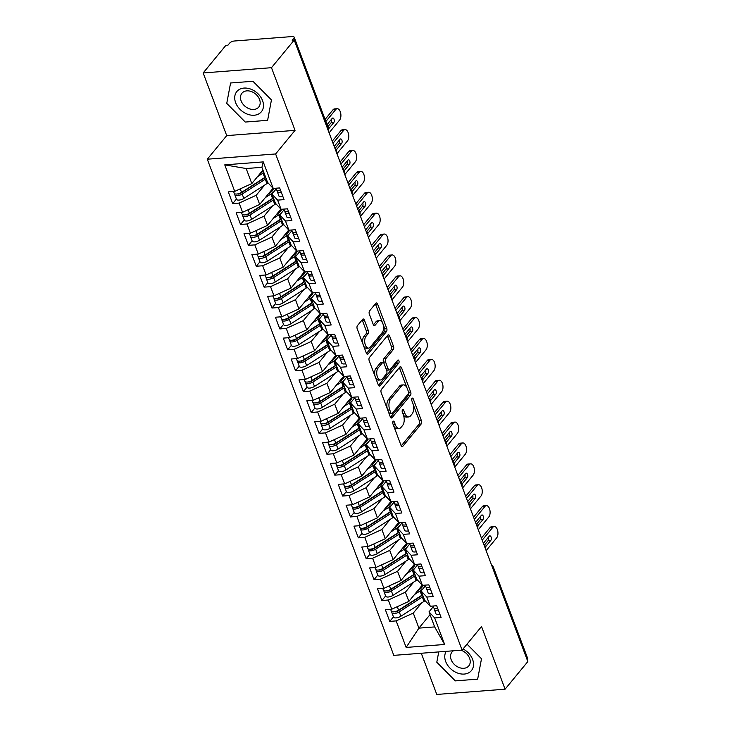 <?xml version="1.0" encoding="UTF-8"?>
<svg xmlns="http://www.w3.org/2000/svg" width="731" height="731" viewBox="0 0 731 731"><rect width="100%" height="100%" fill="white"/><g stroke="black" fill="none" stroke-linecap="round" stroke-linejoin="round"><path stroke-width="1.1" d="M393.022 421.367A1.681 0.886 85.6 0 0 392.849 423.669L401.045 445.453A2.403 1.27 85.6 0 0 402.242 446.614A2.403 1.27 85.6 0 0 402.836 446.266L421.184 423.98A2.403 1.27 85.6 0 0 421.431 420.69L413.243 398.898A1.681 0.886 85.6 0 0 412.403 398.093A1.681 0.886 85.6 0 0 411.992 398.331A1.681 0.886 85.6 0 0 411.818 400.634L412.878 403.457A7.685 4.057 85.6 0 1 412.083 413.974L410.548 415.838A7.685 4.057 85.6 0 1 408.675 416.935A7.685 4.057 85.6 0 1 404.819 413.234L403.759 410.42A1.681 0.886 85.6 0 0 402.918 409.607A1.681 0.886 85.6 0 0 402.507 409.844A1.681 0.886 85.6 0 0 402.333 412.147L403.393 414.97A7.685 4.057 85.6 0 1 402.598 425.497L401.072 427.352A7.685 4.057 85.6 0 1 399.19 428.448A7.685 4.057 85.6 0 1 395.343 424.757L394.283 421.933A1.681 0.886 85.6 0 0 393.433 421.129A1.681 0.886 85.6 0 0 393.022 421.367M364.413 320.151A2.403 1.27 85.6 0 0 363.206 318.99A2.403 1.27 85.6 0 0 362.622 319.337L357.468 325.587A2.403 1.27 85.6 0 0 357.221 328.877L366.322 353.073A2.403 1.27 85.6 0 0 367.519 354.233A2.403 1.27 85.6 0 0 368.113 353.886L386.461 331.6A2.403 1.27 85.6 0 0 386.708 328.31L377.616 304.114A2.403 1.27 85.6 0 0 376.41 302.954A2.403 1.27 85.6 0 0 375.825 303.301L369.603 310.858A2.403 1.27 85.6 0 0 369.356 314.147L373.249 324.5A2.403 1.27 85.6 0 0 374.455 325.651A2.403 1.27 85.6 0 0 375.04 325.313L378.128 321.567A6.424 3.39 85.6 0 1 379.691 320.644A6.424 3.39 85.6 0 1 383.336 325.204A6.424 3.39 85.6 0 1 382.249 332.532L370.169 347.207A6.424 3.39 85.6 0 1 368.598 348.13A6.424 3.39 85.6 0 1 364.952 343.57A6.424 3.39 85.6 0 1 366.039 336.242L368.058 333.793A2.403 1.27 85.6 0 0 368.305 330.503L364.413 320.151L362.338 320.306A2.403 1.27 85.6 0 0 362.156 319.904M421.284 653.258L436.772 694.45L505.084 689.196L527.837 661.564L294.227 40.059L292.162 40.223L293.825 38.204A3.664 1.499 -20.6 0 0 294.154 37.153A3.664 1.499 -20.6 0 0 292.272 36.55L234.313 41.009A3.664 1.499 -20.6 0 0 229.644 43.138L227.981 45.158L225.916 45.322L203.163 72.954L226.72 135.619L207.293 159.212L275.614 153.958L295.041 130.365L271.484 67.691L294.227 40.059M505.084 689.196L481.528 626.522L462.102 650.115L275.614 153.958M381.445 389.367A2.403 1.27 85.6 0 0 381.198 392.657L390.29 416.853A2.403 1.27 85.6 0 0 391.496 418.004A2.403 1.27 85.6 0 0 392.081 417.666L410.429 395.37A2.403 1.27 85.6 0 0 410.685 392.081L401.584 367.885A2.403 1.27 85.6 0 0 400.387 366.734A2.403 1.27 85.6 0 0 399.793 367.072L381.445 389.367M378.302 384.963L369.21 360.767A2.403 1.27 85.6 0 1 369.457 357.477L387.814 335.191A2.403 1.27 85.6 0 1 388.399 334.844A2.403 1.27 85.6 0 1 389.605 335.995L393.497 346.357A2.403 1.27 85.6 0 1 393.241 349.646L385.804 358.683A2.403 1.27 85.6 0 0 385.557 361.973L388.134 368.844A2.403 1.27 85.6 0 0 389.34 369.996A2.403 1.27 85.6 0 0 389.925 369.658L397.673 360.246A1.681 0.886 85.6 0 1 398.084 359.999A1.681 0.886 85.6 0 1 399.044 361.196A1.681 0.886 85.6 0 1 398.751 363.115L380.093 385.776A2.403 1.27 85.6 0 1 379.508 386.114A2.403 1.27 85.6 0 1 378.302 384.963M207.293 159.212L393.79 655.369L462.102 650.115M430.038 614.634L418.918 628.13L406.144 647.438L444.649 644.468L434.671 617.942L441.095 617.448L436.699 605.743L430.276 606.237L426.822 597.044L433.236 596.551L428.841 584.855L422.427 585.348L418.973 576.156L425.387 575.663L420.992 563.966L414.568 564.46L411.114 555.268L417.538 554.774L413.134 543.078L406.719 543.572L403.265 534.379L409.68 533.886L405.285 522.181L398.87 522.674L395.416 513.482L401.831 512.988L397.436 501.292L391.012 501.786L387.558 492.593L393.982 492.1L389.577 480.404L383.163 480.897L379.709 471.705L386.123 471.212L381.728 459.516L375.314 460.009L371.86 450.817L378.274 450.323L373.879 438.618L367.455 439.112L364.001 429.919L370.425 429.426L366.021 417.73L359.606 418.223L356.152 409.031L362.567 408.538L358.172 396.842L351.757 397.335L348.303 388.143L354.718 387.649L350.323 375.944L343.899 376.447L340.445 367.254L346.869 366.761L342.464 355.056L336.05 355.549L332.596 346.357L339.01 345.864L334.615 334.168L328.201 334.661L324.747 325.469L331.161 324.975L326.766 313.279L320.342 313.773L316.889 304.58L323.303 304.087L318.908 292.382L312.493 292.875L309.039 283.692L315.454 283.189L311.059 271.493L304.644 271.987L301.181 262.795L307.605 262.301L303.21 250.605L296.786 251.099L293.332 241.906L299.747 241.413L295.351 229.717L288.937 230.21L285.483 221.018L291.897 220.524L287.502 208.819L281.088 209.313L277.625 200.12L284.048 199.627L279.653 187.931L273.23 188.424L267.555 182.366L261.908 167.326L246.173 168.532L251.82 183.572L262.941 170.076M406.144 647.438L396.165 620.902L413.271 613.09L421.641 602.92M393.47 616.882L389.751 621.396L396.165 620.902M389.751 621.396L385.356 609.7L391.77 609.206L388.316 600.014L405.413 592.192L413.783 582.031M385.612 595.993L381.902 600.507L388.316 600.014M381.902 600.507L377.498 588.811L383.921 588.309L380.467 579.126L397.563 571.304L405.933 561.143M377.763 575.105L374.044 579.619L380.467 579.126M374.044 579.619L369.648 567.914L376.063 567.42L372.609 558.228L389.714 550.416L398.075 540.255M369.913 554.217L366.194 558.722L372.609 558.228M366.194 558.722L361.799 547.026L368.214 546.532L364.76 537.34L381.856 529.527L390.226 519.357M362.055 533.319L358.345 537.833L364.76 537.34M358.345 537.833L353.941 526.137L360.365 525.644L356.911 516.452L374.007 508.63L382.377 498.469M354.206 512.431L350.487 516.945L356.911 516.452M350.487 516.945L346.092 505.24L352.506 504.746L349.053 495.554L366.158 487.741L374.519 477.581M346.357 491.543L342.638 496.057L349.053 495.554M342.638 496.057L338.243 484.351L344.657 483.858L341.203 474.666L358.3 466.853L366.67 456.692M338.499 470.645L334.789 475.159L341.203 474.666M334.789 475.159L330.385 463.463L336.808 462.97L333.354 453.777L350.451 445.965L358.82 435.795M330.65 449.757L326.931 454.271L333.354 453.777M326.931 454.271L322.535 442.575L328.95 442.081L325.496 432.889L342.601 425.067L350.962 414.906M322.791 428.869L319.081 433.382L325.496 432.889M319.081 433.382L314.686 421.677L321.101 421.184L317.647 411.992L334.743 404.179L343.113 394.018M314.942 407.98L311.232 412.485L317.647 411.992M311.232 412.485L306.828 400.789L313.252 400.296L309.798 391.103L326.894 383.291L335.264 373.13M307.093 387.083L303.374 391.597L309.798 391.103M303.374 391.597L298.979 379.901L305.394 379.407L301.94 370.215L319.045 362.402L327.406 352.232M299.235 366.194L295.525 370.708L301.94 370.215M295.525 370.708L291.13 359.012L297.544 358.519L294.09 349.327L311.187 341.505L319.557 331.344M291.386 345.306L287.667 349.82L294.09 349.327M287.667 349.82L283.272 338.115L289.695 337.621L286.232 328.429L303.338 320.617L311.708 310.456M283.537 324.418L279.818 328.923L286.232 328.429M279.818 328.923L275.423 317.227L281.837 316.733L278.383 307.541L295.479 299.728L303.849 289.567M275.678 303.52L271.969 308.034L278.383 307.541M271.969 308.034L267.573 296.338L273.988 295.845L270.534 286.653L287.63 278.84L296 268.67M267.829 282.632L264.11 287.146L270.534 286.653M264.11 287.146L259.715 275.45L266.139 274.957L262.676 265.764L279.781 257.942L288.151 247.782M259.98 261.744L256.261 266.258L262.676 265.764M256.261 266.258L251.866 254.552L258.281 254.059L254.827 244.867L271.923 237.054L280.293 226.893M252.122 240.855L248.412 245.36L254.827 244.867M248.412 245.36L244.017 233.664L250.431 233.171L246.977 223.978L264.074 216.166L272.444 205.996M244.273 219.958L240.554 224.472L246.977 223.978M240.554 224.472L236.159 212.776L242.573 212.282L239.119 203.09L256.225 195.268L264.595 185.107M236.424 199.07L232.705 203.583L239.119 203.09M232.705 203.583L228.31 191.887L234.724 191.385L224.755 164.859L263.261 161.898L273.23 188.424M276.236 188.863L271.959 194.062L275.413 203.255L281.088 209.313M277.625 200.12L271.959 194.062M234.724 191.385L251.82 183.572M246.173 168.532L224.755 164.859M284.094 209.751L279.809 214.951L283.262 224.143L288.937 230.21M285.483 221.018L279.809 214.951M256.225 195.268L259.679 204.461L273.047 188.223M242.573 212.282L259.679 204.461M291.943 230.64L287.658 235.839L291.112 245.031L296.786 251.099M293.332 241.906L287.658 235.839M264.074 216.166L267.528 225.358L280.896 209.121M250.431 233.171L267.528 225.358M299.792 251.528L295.516 256.736L298.97 265.929L304.644 271.987M301.181 262.795L295.516 256.736M271.923 237.054L275.386 246.246L288.754 230.009M258.281 254.059L275.386 246.246M307.65 272.425L303.365 277.625L306.819 286.817L312.493 292.875M309.039 283.692L303.365 277.625M279.781 257.942L283.235 267.135L296.603 250.897M266.139 274.957L283.235 267.135M315.5 293.314L311.214 298.513L314.668 307.705L320.342 313.773M316.889 304.58L311.214 298.513M287.63 278.84L291.084 288.023L304.452 271.795M273.988 295.845L291.084 288.023M323.349 314.202L319.072 319.41L322.526 328.594L328.201 334.661M324.747 325.469L319.072 319.41M295.479 299.728L298.942 308.921L312.311 292.683M281.837 316.733L298.942 308.921M331.207 335.09L326.921 340.299L330.375 349.491L336.05 355.549M332.596 346.357L326.921 340.299M303.338 320.617L306.792 329.809L320.16 313.572M289.695 337.621L306.792 329.809M339.056 355.988L334.771 361.187L338.225 370.379L343.899 376.447M340.445 367.254L334.771 361.187M311.187 341.505L314.641 350.697L328.009 334.46M297.544 358.519L314.641 350.697M346.914 376.876L342.629 382.075L346.083 391.268L351.757 397.335M348.303 388.143L342.629 382.075M319.045 362.402L322.499 371.595L335.867 355.357M305.394 379.407L322.499 371.595M354.763 397.765L350.478 402.973L353.932 412.165L359.606 418.223M356.152 409.031L350.478 402.973M326.894 383.291L330.348 392.483L343.716 376.246M313.252 400.296L330.348 392.483M362.613 418.653L358.327 423.861L361.79 433.054L367.455 439.112M364.001 429.919L358.327 423.861M334.743 404.179L338.197 413.371L351.565 397.134M321.101 421.184L338.197 413.371M370.471 439.55L366.185 444.75L369.639 453.942L375.314 460.009M371.86 450.817L366.185 444.75M342.601 425.067L346.055 434.26L359.424 418.022M328.95 442.081L346.055 434.26M378.32 460.439L374.034 465.638L377.488 474.83L383.163 480.897M379.709 471.705L374.034 465.638M350.451 445.965L353.905 455.157L367.273 438.92M336.808 462.97L353.905 455.157M386.169 481.327L381.884 486.535L385.347 495.728L391.012 501.786M387.558 492.593L381.884 486.535M358.3 466.853L361.754 476.045L375.122 459.808M344.657 483.858L361.754 476.045M394.027 502.224L389.742 507.424L393.196 516.616L398.87 522.674M395.416 513.482L389.742 507.424M366.158 487.741L369.612 496.934L382.98 480.696M352.506 504.746L369.612 496.934M401.876 523.113L397.591 528.312L401.045 537.504L406.719 543.572M403.265 534.379L397.591 528.312M374.007 508.63L377.461 517.822L390.829 501.585M360.365 525.644L377.461 517.822M409.725 544.001L405.449 549.2L408.903 558.393L414.568 564.46M411.114 555.268L405.449 549.2M381.856 529.527L385.31 538.72L398.678 522.482M368.214 546.532L385.31 538.72M417.584 564.889L413.298 570.098L416.752 579.29L422.427 585.348M418.973 576.156L413.298 570.098M389.714 550.416L393.168 559.608L406.537 543.371M376.063 567.42L393.168 559.608M425.433 585.787L421.147 590.986L424.601 600.178L430.276 606.237M426.822 597.044L421.147 590.986M397.563 571.304L401.017 580.496L414.386 564.259M383.921 588.309L401.017 580.496M527.225 659.947L492.895 568.599M492.319 567.073A3.664 2.732 -140.5 0 1 493.096 568.362A3.664 1.499 159.4 0 0 493.425 567.311L527.755 658.649A3.664 1.499 159.4 0 1 527.426 659.7M433.282 606.675L429.006 611.874L434.653 626.915L444.649 644.468M434.671 617.942L429.006 611.874M405.413 592.192L408.867 601.385L422.244 585.147M391.77 609.206L408.867 601.385M271.484 67.691L203.163 72.954M438.737 651.915L436.8 662.204L455.312 680.881L477.663 679.154L481.501 658.768L467.008 644.157L481.501 658.768L477.663 679.154L455.312 680.881L436.8 662.204L438.737 651.915M226.72 135.619L295.041 130.365M245.269 122.05L267.619 120.332L271.448 99.937L252.935 81.269L230.585 82.987L226.747 103.382L245.269 122.05L226.747 103.382L230.585 82.987L252.935 81.269L271.448 99.937L267.619 120.332L245.269 122.05M413.271 613.09L418.918 628.13L434.653 626.915M263.261 161.898L261.908 167.326M485 547.601L485.201 547.364A3.664 1.499 -20.6 0 0 485.53 546.313A3.664 1.499 -20.6 0 0 485.521 546.295L483.812 544.44M477.151 526.713L477.352 526.475A3.664 1.499 -20.6 0 0 477.681 525.425A3.664 1.499 -20.6 0 0 477.672 525.397A3.664 3.664 0 0 1 477.654 528.056M469.302 505.825L469.494 505.578A3.664 1.499 -20.6 0 0 469.823 504.527A3.664 1.499 -20.6 0 0 469.814 504.509A3.664 3.664 0 0 1 469.805 507.168M461.444 484.936L461.645 484.69A3.664 1.499 -20.6 0 0 461.974 483.639A3.664 1.499 -20.6 0 0 461.965 483.62L460.256 481.766M453.595 464.039L453.796 463.801A3.664 1.499 -20.6 0 0 454.125 462.75A3.664 1.499 -20.6 0 0 454.115 462.723L452.407 460.877M445.736 443.15L445.937 442.913A3.664 1.499 -20.6 0 0 446.266 441.862A3.664 1.499 -20.6 0 0 446.257 441.835A3.664 3.664 0 0 1 446.248 444.494M437.887 422.262L438.088 422.015A3.664 1.499 -20.6 0 0 438.417 420.965A3.664 1.499 -20.6 0 0 438.408 420.946A3.664 3.664 0 0 1 438.39 423.605M430.038 401.374L430.239 401.127A3.664 1.499 -20.6 0 0 430.568 400.076A3.664 1.499 -20.6 0 0 430.559 400.058L428.85 398.203M422.18 380.476L422.381 380.239A3.664 1.499 -20.6 0 0 422.71 379.188A3.664 1.499 -20.6 0 0 422.701 379.161L420.992 377.315M414.331 359.588L414.532 359.35A3.664 1.499 -20.6 0 0 414.861 358.291A3.664 1.499 -20.6 0 0 414.852 358.272A3.664 3.664 0 0 1 414.833 360.931M406.482 338.7L406.683 338.453A3.664 1.499 -20.6 0 0 407.012 337.402A3.664 1.499 -20.6 0 0 407.003 337.384L405.294 335.538M398.623 317.811L398.824 317.565A3.664 1.499 -20.6 0 0 399.153 316.514A3.664 1.499 -20.6 0 0 399.144 316.496L397.436 314.641M390.774 296.914L390.975 296.676A3.664 1.499 -20.6 0 0 391.304 295.626A3.664 1.499 -20.6 0 0 391.295 295.598L389.586 293.752M382.925 276.026L383.126 275.779A3.664 1.499 -20.6 0 0 383.455 274.728A3.664 1.499 -20.6 0 0 383.446 274.71A3.664 3.664 0 0 1 383.428 277.369M375.067 255.137L375.268 254.891A3.664 1.499 -20.6 0 0 375.597 253.84A3.664 1.499 -20.6 0 0 375.588 253.821A3.664 3.664 0 0 1 375.579 256.48M367.218 234.24L367.419 234.002A3.664 1.499 -20.6 0 0 367.748 232.951A3.664 1.499 -20.6 0 0 367.739 232.933L366.03 231.078M359.369 213.351L359.561 213.114A3.664 1.499 -20.6 0 0 359.89 212.063A3.664 1.499 -20.6 0 0 359.89 212.036L358.181 210.19M351.51 192.463L351.712 192.216A3.664 1.499 -20.6 0 0 352.04 191.166A3.664 1.499 -20.6 0 0 352.031 191.147A3.664 3.664 0 0 1 352.022 193.806M343.661 171.575L343.862 171.328A3.664 1.499 -20.6 0 0 344.191 170.277A3.664 1.499 -20.6 0 0 344.182 170.259L342.474 168.413M335.812 150.677L336.004 150.44A3.664 1.499 -20.6 0 0 336.333 149.389A3.664 1.499 -20.6 0 0 336.333 149.371L334.615 147.516M393.662 425.826A7.685 4.057 85.6 0 0 397.125 428.613L399.19 428.448M403.146 414.313A7.685 4.057 85.6 0 0 406.6 417.09L408.675 416.935M401.228 445.864L419.119 424.135A2.403 1.27 85.6 0 0 419.366 420.846L413.198 404.453M406.893 387.668L399.519 368.04A2.403 1.27 85.6 0 0 399.327 367.638M390.473 417.255L408.364 395.526A2.403 1.27 85.6 0 0 408.611 392.236L408.538 392.044M390.866 412.86A1.681 0.886 85.6 0 0 391.715 413.673A1.681 0.886 85.6 0 0 392.127 413.426L408.236 393.863A1.681 0.886 85.6 0 0 408.41 391.56L407.286 388.59A7.685 4.057 85.6 0 0 403.439 384.89A7.685 4.057 85.6 0 0 401.557 385.986L390.546 399.364A7.685 4.057 85.6 0 0 389.751 409.89L390.866 412.86L388.846 413.015M389.002 413.417A1.681 0.886 85.6 0 0 389.641 413.828L391.715 413.673M403.439 384.89L401.365 385.045A7.685 4.057 85.6 0 0 399.491 386.151L401.557 385.986M387.357 409.049A7.685 4.057 85.6 0 1 388.481 399.519L399.491 386.151M383.894 363.216L383.483 362.128A2.403 1.27 85.6 0 1 383.729 358.839L391.176 349.802A2.403 1.27 85.6 0 0 391.423 346.512L387.531 336.159A2.403 1.27 85.6 0 0 387.348 335.748M386.297 369.493A2.403 1.27 85.6 0 0 387.266 370.16L389.34 369.996M378.494 385.365L396.686 363.27A1.681 0.886 85.6 0 0 396.924 361.16M378.082 368.068A6.424 3.39 85.6 0 0 376.986 375.396A6.424 3.39 85.6 0 0 380.632 379.956A6.424 3.39 85.6 0 0 382.203 379.033L386.461 373.861A2.403 1.27 85.6 0 0 386.708 370.571L384.122 363.709A2.403 1.27 85.6 0 0 382.925 362.549A2.403 1.27 85.6 0 0 382.331 362.896L378.082 368.068L376.008 368.223A6.424 3.39 85.6 0 0 374.912 375.551A6.424 3.39 85.6 0 0 378.567 380.111L380.632 379.956M382.925 362.549L380.851 362.713A2.403 1.27 85.6 0 0 380.266 363.051L382.331 362.896M376.008 368.223L380.266 363.051M363.015 344.283A6.424 3.39 85.6 0 1 363.974 336.397L365.984 333.957A2.403 1.27 85.6 0 0 366.231 330.668L362.338 320.306M363.672 346.028A6.424 3.39 85.6 0 0 366.523 348.285L368.598 348.13M379.691 320.644L377.625 320.808A6.424 3.39 85.6 0 0 376.054 321.722L378.128 321.567M373.431 324.902L376.054 321.722M382.551 322.901L375.542 304.27A2.403 1.27 85.6 0 0 375.359 303.868M366.505 353.484L384.396 331.755A2.403 1.27 85.6 0 0 384.643 328.466L383.208 324.655M422.637 594.933A12.226 4.998 159.4 0 1 420.572 596.459L397.436 611.299A1.709 0.704 159.4 0 1 395.754 611.874A1.709 0.704 159.4 0 1 394.923 611.673M423.203 596.45A15.406 6.305 159.4 0 1 422.354 597.017L399.227 611.856A4.889 2.001 159.4 0 1 394.402 613.519A4.889 2.001 159.4 0 1 391.898 612.715L393.552 617.101A4.889 2.001 -20.6 0 0 396.047 617.905A4.889 2.001 -20.6 0 0 400.871 616.242L423.998 601.403A15.406 6.305 -20.6 0 0 425.076 600.681M391.898 612.715A4.889 2.001 159.4 0 1 392.063 611.701M422.573 594.778A15.406 6.305 159.4 0 1 421.723 595.345L398.596 610.184A4.889 2.001 159.4 0 1 393.771 611.847A4.889 2.001 159.4 0 1 391.268 611.043L390.61 609.298M417.502 590.913L418.287 590.401A12.226 4.998 -20.6 0 0 422.765 585.842L422.984 585.303M414.523 594.522L420.078 590.959A15.406 6.305 -20.6 0 0 422.929 588.82M403.622 606.958L402.991 607.735M433.647 607.488A4.889 2.001 -20.6 0 0 433.702 607.781A4.889 2.001 -20.6 0 0 436.206 608.576A4.889 2.001 -20.6 0 0 437.668 608.338M434.26 608.338L434.278 609.161A4.889 2.001 -20.6 0 0 434.333 609.453A4.889 2.001 -20.6 0 0 436.827 610.248A4.889 2.001 -20.6 0 0 438.298 610.01M439.943 614.396A4.889 2.001 159.4 0 1 438.481 614.634A4.889 2.001 159.4 0 1 435.978 613.839L434.333 609.453M490.053 527.599A6.113 3.235 -94.4 0 1 491.552 526.731L494.238 526.521A6.113 3.235 85.6 0 0 492.749 527.398L490.053 527.599L481.427 538.089M486.142 550.635L496.678 537.842A6.113 3.235 85.6 0 0 497.71 530.861A6.113 3.235 85.6 0 0 494.238 526.521M488.39 537.248A2.449 1.288 -94.4 0 1 488.134 540.593L484.552 544.942M482.213 540.191L492.749 527.398M483.392 543.325L489.249 536.207A2.449 1.288 -94.4 0 1 489.852 535.86A2.449 1.288 -94.4 0 1 491.241 537.596A2.449 1.288 -94.4 0 1 490.821 540.383L485.649 546.669M414.779 574.045A12.226 4.998 159.4 0 1 412.713 575.571L389.586 590.401A1.709 0.704 159.4 0 1 387.896 590.986A1.709 0.704 159.4 0 1 387.065 590.785M415.354 575.562A15.406 6.305 159.4 0 1 414.504 576.129L391.368 590.968A4.889 2.001 159.4 0 1 386.544 592.622A4.889 2.001 159.4 0 1 384.049 591.827L385.694 596.213A4.889 2.001 -20.6 0 0 388.198 597.017A4.889 2.001 -20.6 0 0 393.022 595.354L416.149 580.515A15.406 6.305 -20.6 0 0 417.227 579.793M384.049 591.827A4.889 2.001 159.4 0 1 384.214 590.803M414.724 573.89A15.406 6.305 159.4 0 1 413.874 574.456L390.747 589.296A4.889 2.001 159.4 0 1 385.922 590.959A4.889 2.001 159.4 0 1 383.419 590.155L382.761 588.4M409.643 570.016L410.438 569.513A12.226 4.998 -20.6 0 0 414.916 564.953L415.126 564.414M406.674 573.634L412.22 570.07A15.406 6.305 -20.6 0 0 415.08 567.932M395.773 586.07L395.142 586.838M406.929 553.157A12.226 4.998 159.4 0 1 404.864 554.674L381.737 569.513A1.709 0.704 159.4 0 1 380.047 570.098A1.709 0.704 159.4 0 1 379.215 569.897M407.496 554.674A15.406 6.305 159.4 0 1 406.646 555.24L383.519 570.07A4.889 2.001 159.4 0 1 378.695 571.733A4.889 2.001 159.4 0 1 376.191 570.929L377.845 575.324A4.889 2.001 -20.6 0 0 380.348 576.119A4.889 2.001 -20.6 0 0 385.164 574.456L408.3 559.626A15.406 6.305 -20.6 0 0 409.369 558.895M376.191 570.929A4.889 2.001 159.4 0 1 376.364 569.915M406.875 553.001A15.406 6.305 159.4 0 1 406.025 553.568L382.889 568.398A4.889 2.001 159.4 0 1 378.064 570.061A4.889 2.001 159.4 0 1 375.57 569.257L374.912 567.512M401.794 549.127L402.589 548.615A12.226 4.998 -20.6 0 0 407.066 544.065L407.277 543.526M398.824 552.737L404.371 549.182A15.406 6.305 -20.6 0 0 407.222 547.044M387.923 565.173L387.293 565.949M399.08 532.269A12.226 4.998 159.4 0 1 397.015 533.785L373.879 548.625A1.709 0.704 159.4 0 1 372.198 549.2A1.709 0.704 159.4 0 1 371.366 548.999M399.647 533.776A15.406 6.305 159.4 0 1 398.797 534.352L375.67 549.182A4.889 2.001 159.4 0 1 370.845 550.845A4.889 2.001 159.4 0 1 368.342 550.041L369.987 554.427A4.889 2.001 -20.6 0 0 372.49 555.231A4.889 2.001 -20.6 0 0 377.315 553.568L400.442 538.738A15.406 6.305 -20.6 0 0 401.52 538.007M368.342 550.041A4.889 2.001 159.4 0 1 368.506 549.027M399.016 532.104A15.406 6.305 159.4 0 1 398.167 532.68L375.04 547.51A4.889 2.001 159.4 0 1 370.215 549.173A4.889 2.001 159.4 0 1 367.711 548.369L367.053 546.624M393.945 528.239L394.731 527.727A12.226 4.998 -20.6 0 0 399.208 523.177L399.428 522.638M390.966 531.848L396.522 528.294A15.406 6.305 -20.6 0 0 399.373 526.156M380.065 544.284L379.435 545.061M391.222 511.371A12.226 4.998 159.4 0 1 389.157 512.897L366.03 527.736A1.709 0.704 159.4 0 1 364.34 528.312A1.709 0.704 159.4 0 1 363.508 528.111M391.798 512.888A15.406 6.305 159.4 0 1 390.948 513.454L367.812 528.294A4.889 2.001 159.4 0 1 362.987 529.957A4.889 2.001 159.4 0 1 360.493 529.153L362.137 533.539A4.889 2.001 -20.6 0 0 364.641 534.343A4.889 2.001 -20.6 0 0 369.466 532.68L392.593 517.84A15.406 6.305 -20.6 0 0 393.662 517.119M360.493 529.153A4.889 2.001 159.4 0 1 360.657 528.138M391.167 511.216A15.406 6.305 159.4 0 1 390.317 511.782L367.19 526.622A4.889 2.001 159.4 0 1 362.366 528.285A4.889 2.001 159.4 0 1 359.862 527.48L359.204 525.726M386.087 507.351L386.882 506.839A12.226 4.998 -20.6 0 0 391.359 502.279L391.569 501.74M383.117 510.96L388.664 507.396A15.406 6.305 -20.6 0 0 391.524 505.258M372.216 523.396L371.586 524.173M425.798 586.591A4.889 2.001 -20.6 0 0 425.844 586.883A4.889 2.001 -20.6 0 0 428.348 587.687A4.889 2.001 -20.6 0 0 429.819 587.45M426.411 587.45L426.42 588.263A4.889 2.001 -20.6 0 0 426.475 588.556A4.889 2.001 -20.6 0 0 428.978 589.36A4.889 2.001 -20.6 0 0 430.44 589.122M432.094 593.508A4.889 2.001 159.4 0 1 430.623 593.746A4.889 2.001 159.4 0 1 428.128 592.942L426.475 588.556M482.204 506.711A6.113 3.235 -94.4 0 1 483.703 505.834L486.389 505.633A6.113 3.235 85.6 0 0 484.9 506.501L482.204 506.711L473.569 517.192M478.284 529.747L488.82 516.945A6.113 3.235 85.6 0 0 489.861 509.973A6.113 3.235 85.6 0 0 486.389 505.633M480.541 516.36A2.449 1.288 -94.4 0 1 480.276 519.695L476.694 524.054M474.364 519.293L484.9 506.501M475.543 522.427L481.4 515.318A2.449 1.288 -94.4 0 1 481.994 514.962A2.449 1.288 -94.4 0 1 483.383 516.698A2.449 1.288 -94.4 0 1 482.972 519.494L477.791 525.781M417.94 565.703A4.889 2.001 -20.6 0 0 417.995 565.995A4.889 2.001 -20.6 0 0 420.499 566.799A4.889 2.001 -20.6 0 0 421.961 566.552M418.561 566.552L418.571 567.375A4.889 2.001 -20.6 0 0 418.625 567.667A4.889 2.001 -20.6 0 0 421.129 568.471A4.889 2.001 -20.6 0 0 422.591 568.225M424.245 572.611A4.889 2.001 159.4 0 1 422.774 572.857A4.889 2.001 159.4 0 1 420.27 572.053L418.625 567.667M474.355 485.823A6.113 3.235 -94.4 0 1 475.844 484.945L478.54 484.735A6.113 3.235 85.6 0 0 477.041 485.612L474.355 485.823L465.72 496.303M470.435 508.849L480.971 496.057A6.113 3.235 85.6 0 0 482.012 489.076A6.113 3.235 85.6 0 0 478.54 484.735M472.683 495.472A2.449 1.288 -94.4 0 1 472.427 498.807L468.845 503.156M466.506 498.405L477.041 485.612M467.685 501.539L473.551 494.421A2.449 1.288 -94.4 0 1 474.145 494.074A2.449 1.288 -94.4 0 1 475.534 495.81A2.449 1.288 -94.4 0 1 475.113 498.606L469.942 504.893M410.091 544.814A4.889 2.001 -20.6 0 0 410.146 545.107A4.889 2.001 -20.6 0 0 412.64 545.911A4.889 2.001 -20.6 0 0 414.111 545.664M410.703 545.664L410.721 546.486A4.889 2.001 -20.6 0 0 410.776 546.779A4.889 2.001 -20.6 0 0 413.271 547.583A4.889 2.001 -20.6 0 0 414.742 547.336M416.387 551.722A4.889 2.001 159.4 0 1 414.925 551.969A4.889 2.001 159.4 0 1 412.421 551.165L410.776 546.779M466.497 464.925A6.113 3.235 -94.4 0 1 467.995 464.057L470.682 463.847A6.113 3.235 85.6 0 0 469.192 464.724L466.497 464.925L457.871 475.415M462.586 487.961L473.121 475.168A6.113 3.235 85.6 0 0 474.154 468.187A6.113 3.235 85.6 0 0 470.682 463.847M464.834 474.583A2.449 1.288 -94.4 0 1 464.578 477.919L460.996 482.268M458.657 477.517L469.192 464.724M459.836 480.651L465.693 473.533A2.449 1.288 -94.4 0 1 466.296 473.185A2.449 1.288 -94.4 0 1 467.685 474.922A2.449 1.288 -94.4 0 1 467.264 477.708L462.093 483.995M402.242 523.926A4.889 2.001 -20.6 0 0 402.288 524.218A4.889 2.001 -20.6 0 0 404.791 525.013A4.889 2.001 -20.6 0 0 406.262 524.776M402.854 524.776L402.863 525.598A4.889 2.001 -20.6 0 0 402.918 525.881A4.889 2.001 -20.6 0 0 405.422 526.685A4.889 2.001 -20.6 0 0 406.884 526.448M408.538 530.834A4.889 2.001 159.4 0 1 407.066 531.072A4.889 2.001 159.4 0 1 404.572 530.277L402.918 525.881M458.648 444.037A6.113 3.235 -94.4 0 1 460.146 443.169L462.833 442.959A6.113 3.235 85.6 0 0 461.343 443.827L458.648 444.037L450.013 454.527M454.728 467.072L465.263 454.28A6.113 3.235 85.6 0 0 466.305 447.299A6.113 3.235 85.6 0 0 462.833 442.959M456.976 453.686A2.449 1.288 -94.4 0 1 456.72 457.03L453.138 461.38M450.808 456.628L461.343 443.827M451.986 459.762L457.844 452.644A2.449 1.288 -94.4 0 1 458.438 452.297A2.449 1.288 -94.4 0 1 459.826 454.033A2.449 1.288 -94.4 0 1 459.415 456.82L454.234 463.107M446.193 651.339A15.899 11.824 -140.5 0 0 445.691 661.518A15.899 11.824 -140.5 0 0 464.258 674.064A15.899 11.824 -140.5 0 0 472.61 659.453A15.899 11.824 -140.5 0 0 463.061 648.954M453.458 650.782A10.883 8.096 -140.5 0 0 451.977 652.07A10.883 8.096 -140.5 0 0 451.164 659.7A10.883 8.096 -140.5 0 0 459.461 667.65A10.883 8.096 -140.5 0 0 468.781 665.914A10.883 8.096 -140.5 0 0 469.594 658.284A10.883 8.096 -140.5 0 0 460.914 650.206M235.647 102.696A15.899 11.824 -140.5 0 0 254.205 115.233A15.899 11.824 -140.5 0 0 262.557 100.622A15.899 11.824 -140.5 0 0 243.999 88.076A15.899 11.824 -140.5 0 0 235.647 102.696M241.12 100.878A10.883 8.096 -140.5 0 0 249.408 108.818A10.883 8.096 -140.5 0 0 258.728 107.082A10.883 8.096 -140.5 0 0 259.542 99.453A10.883 8.096 -140.5 0 0 251.254 91.503A10.883 8.096 -140.5 0 0 241.924 93.248A10.883 8.096 -140.5 0 0 241.12 100.878M383.373 490.483A12.226 4.998 159.4 0 1 381.308 492.009L358.181 506.839A1.709 0.704 159.4 0 1 356.49 507.424A1.709 0.704 159.4 0 1 355.659 507.223M383.939 492A15.406 6.305 159.4 0 1 383.09 492.566L359.963 507.405A4.889 2.001 159.4 0 1 355.138 509.059A4.889 2.001 159.4 0 1 352.634 508.264L354.288 512.65A4.889 2.001 -20.6 0 0 356.783 513.454A4.889 2.001 -20.6 0 0 361.607 511.791L384.744 496.952A15.406 6.305 -20.6 0 0 385.813 496.23M352.634 508.264A4.889 2.001 159.4 0 1 352.808 507.241M383.318 490.327A15.406 6.305 159.4 0 1 382.459 490.894L359.332 505.733A4.889 2.001 159.4 0 1 354.508 507.396A4.889 2.001 159.4 0 1 352.013 506.592L351.355 504.838M378.238 486.453L379.033 485.951A12.226 4.998 -20.6 0 0 383.51 481.391L383.72 480.852M375.259 490.072L380.814 486.508A15.406 6.305 -20.6 0 0 383.665 484.37M364.358 502.508L363.736 503.275M394.384 503.029A4.889 2.001 -20.6 0 0 394.438 503.321A4.889 2.001 -20.6 0 0 396.942 504.125A4.889 2.001 -20.6 0 0 398.404 503.887M395.005 503.887L395.014 504.701A4.889 2.001 -20.6 0 0 395.069 504.993A4.889 2.001 -20.6 0 0 397.573 505.797A4.889 2.001 -20.6 0 0 399.035 505.55M400.689 509.946A4.889 2.001 159.4 0 1 399.217 510.183A4.889 2.001 159.4 0 1 396.714 509.379L395.069 504.993M450.799 423.148A6.113 3.235 -94.4 0 1 452.288 422.271L454.984 422.07A6.113 3.235 85.6 0 0 453.485 422.938L450.799 423.148L442.164 433.629M446.879 446.184L457.414 433.382A6.113 3.235 85.6 0 0 458.456 426.411A6.113 3.235 85.6 0 0 454.984 422.07M449.126 432.798A2.449 1.288 -94.4 0 1 448.871 436.133L445.289 440.491M442.949 435.731L453.485 422.938M444.128 438.865L449.994 431.747A2.449 1.288 -94.4 0 1 450.588 431.4A2.449 1.288 -94.4 0 1 451.977 433.136A2.449 1.288 -94.4 0 1 451.557 435.932L446.385 442.218M375.524 469.594A12.226 4.998 159.4 0 1 373.459 471.111L350.323 485.951A1.709 0.704 159.4 0 1 348.632 486.535A1.709 0.704 159.4 0 1 347.81 486.334M376.09 471.111A15.406 6.305 159.4 0 1 375.241 471.678L352.114 486.508A4.889 2.001 159.4 0 1 347.289 488.171A4.889 2.001 159.4 0 1 344.785 487.367L346.43 491.753A4.889 2.001 -20.6 0 0 348.934 492.557A4.889 2.001 -20.6 0 0 353.758 490.894L376.885 476.064A15.406 6.305 -20.6 0 0 377.964 475.333M344.785 487.367A4.889 2.001 159.4 0 1 344.95 486.353M375.46 469.439A15.406 6.305 159.4 0 1 374.61 470.006L351.483 484.836A4.889 2.001 159.4 0 1 346.658 486.499A4.889 2.001 159.4 0 1 344.155 485.695L343.497 483.949M370.389 465.565L371.174 465.053A12.226 4.998 -20.6 0 0 375.652 460.503L375.871 459.963M367.41 469.174L372.965 465.62A15.406 6.305 -20.6 0 0 375.816 463.481M356.509 481.61L355.878 482.387M386.535 482.14A4.889 2.001 -20.6 0 0 386.589 482.433A4.889 2.001 -20.6 0 0 389.084 483.237A4.889 2.001 -20.6 0 0 390.555 482.99M387.147 482.99L387.165 483.812A4.889 2.001 -20.6 0 0 387.211 484.105A4.889 2.001 -20.6 0 0 389.714 484.909A4.889 2.001 -20.6 0 0 391.186 484.662M392.83 489.048A4.889 2.001 159.4 0 1 391.368 489.295A4.889 2.001 159.4 0 1 388.865 488.491L387.211 484.105M442.94 402.26A6.113 3.235 -94.4 0 1 444.439 401.383L447.125 401.173A6.113 3.235 85.6 0 0 445.636 402.05L442.94 402.26L434.315 412.741M439.029 425.287L449.565 412.494A6.113 3.235 85.6 0 0 450.598 405.513A6.113 3.235 85.6 0 0 447.125 401.173M441.277 411.909A2.449 1.288 -94.4 0 1 441.021 415.245L437.44 419.594M435.1 414.842L445.636 402.05M436.279 417.977L442.136 410.859A2.449 1.288 -94.4 0 1 442.739 410.511A2.449 1.288 -94.4 0 1 444.128 412.247A2.449 1.288 -94.4 0 1 443.708 415.034L438.527 421.33M367.666 448.697A12.226 4.998 159.4 0 1 365.601 450.223L342.474 465.062A1.709 0.704 159.4 0 1 340.783 465.638A1.709 0.704 159.4 0 1 339.952 465.437M368.241 450.214A15.406 6.305 159.4 0 1 367.391 450.78L344.255 465.62A4.889 2.001 159.4 0 1 339.431 467.283A4.889 2.001 159.4 0 1 336.936 466.479L338.581 470.865A4.889 2.001 -20.6 0 0 341.085 471.669A4.889 2.001 -20.6 0 0 345.909 470.006L369.036 455.175A15.406 6.305 -20.6 0 0 370.105 454.444M336.936 466.479A4.889 2.001 159.4 0 1 337.101 465.464M367.611 448.542A15.406 6.305 159.4 0 1 366.761 449.117L343.625 463.947A4.889 2.001 159.4 0 1 338.809 465.61A4.889 2.001 159.4 0 1 336.306 464.806L335.648 463.061M362.53 444.676L363.325 444.165A12.226 4.998 -20.6 0 0 367.803 439.614L368.013 439.075M359.561 448.286L365.107 444.722A15.406 6.305 -20.6 0 0 367.967 442.584M348.66 460.722L348.029 461.499M378.676 461.252A4.889 2.001 -20.6 0 0 378.731 461.544A4.889 2.001 -20.6 0 0 381.235 462.348A4.889 2.001 -20.6 0 0 382.706 462.102M379.298 462.102L379.307 462.924A4.889 2.001 -20.6 0 0 379.362 463.216A4.889 2.001 -20.6 0 0 381.865 464.021A4.889 2.001 -20.6 0 0 383.327 463.774M384.981 468.16A4.889 2.001 159.4 0 1 383.51 468.407A4.889 2.001 159.4 0 1 381.015 467.602L379.362 463.216M435.091 381.363A6.113 3.235 -94.4 0 1 436.581 380.495L439.276 380.284A6.113 3.235 85.6 0 0 437.778 381.162L435.091 381.363L426.456 391.853M431.171 404.398L441.707 391.606A6.113 3.235 85.6 0 0 442.748 384.625A6.113 3.235 85.6 0 0 439.276 380.284M433.419 391.021A2.449 1.288 -94.4 0 1 433.163 394.356L429.581 398.706M427.251 393.954L437.778 381.162M428.43 397.088L434.287 389.97A2.449 1.288 -94.4 0 1 434.881 389.623A2.449 1.288 -94.4 0 1 436.27 391.359A2.449 1.288 -94.4 0 1 435.859 394.146L430.678 400.433M359.816 427.809A12.226 4.998 159.4 0 1 357.751 429.335L334.624 444.165A1.709 0.704 159.4 0 1 332.934 444.75A1.709 0.704 159.4 0 1 332.102 444.549M360.383 429.325A15.406 6.305 159.4 0 1 359.533 429.892L336.406 444.731A4.889 2.001 159.4 0 1 331.582 446.394A4.889 2.001 159.4 0 1 329.078 445.59L330.732 449.976A4.889 2.001 -20.6 0 0 333.226 450.78A4.889 2.001 -20.6 0 0 338.051 449.117L361.187 434.278A15.406 6.305 -20.6 0 0 362.256 433.556M329.078 445.59A4.889 2.001 159.4 0 1 329.252 444.576M359.762 427.653A15.406 6.305 159.4 0 1 358.903 428.22L335.776 443.059A4.889 2.001 159.4 0 1 330.951 444.722A4.889 2.001 159.4 0 1 328.457 443.918L327.799 442.164M354.681 423.779L355.476 423.276A12.226 4.998 -20.6 0 0 359.954 418.717L360.164 418.178M351.702 427.397L357.258 423.834A15.406 6.305 -20.6 0 0 360.109 421.696M340.801 439.834L340.18 440.601M370.827 440.364A4.889 2.001 -20.6 0 0 370.882 440.656A4.889 2.001 -20.6 0 0 373.386 441.451A4.889 2.001 -20.6 0 0 374.848 441.213M371.449 441.213L371.458 442.036A4.889 2.001 -20.6 0 0 371.512 442.319A4.889 2.001 -20.6 0 0 374.007 443.123A4.889 2.001 -20.6 0 0 375.478 442.885M377.123 447.271A4.889 2.001 159.4 0 1 375.661 447.509A4.889 2.001 159.4 0 1 373.157 446.714L371.512 442.319M427.242 360.474A6.113 3.235 -94.4 0 1 428.731 359.606L431.427 359.396A6.113 3.235 85.6 0 0 429.929 360.264L427.242 360.474L418.607 370.964M423.322 383.51L433.858 370.718A6.113 3.235 85.6 0 0 434.899 363.736A6.113 3.235 85.6 0 0 431.427 359.396M425.57 370.124A2.449 1.288 -94.4 0 1 425.314 373.468L421.732 377.817M419.393 373.066L429.929 360.264M420.572 376.2L426.429 369.082A2.449 1.288 -94.4 0 1 427.032 368.726A2.449 1.288 -94.4 0 1 428.421 370.462A2.449 1.288 -94.4 0 1 428 373.258L422.829 379.544M351.967 406.92A12.226 4.998 159.4 0 1 349.893 408.446L326.766 423.276A1.709 0.704 159.4 0 1 325.076 423.861A1.709 0.704 159.4 0 1 324.253 423.66M352.534 408.437A15.406 6.305 159.4 0 1 351.684 409.004L328.548 423.834A4.889 2.001 159.4 0 1 323.732 425.497A4.889 2.001 159.4 0 1 321.229 424.702L322.874 429.088A4.889 2.001 -20.6 0 0 325.377 429.883A4.889 2.001 -20.6 0 0 330.202 428.229L353.329 413.39A15.406 6.305 -20.6 0 0 354.407 412.668M321.229 424.702A4.889 2.001 159.4 0 1 321.393 423.678M351.903 406.765A15.406 6.305 159.4 0 1 351.054 407.331L327.927 422.171A4.889 2.001 159.4 0 1 323.102 423.825A4.889 2.001 159.4 0 1 320.598 423.03L319.94 421.275M346.832 402.891L347.618 402.388A12.226 4.998 -20.6 0 0 352.095 397.828L352.315 397.289M343.853 406.509L349.409 402.945A15.406 6.305 -20.6 0 0 352.26 400.807M332.952 418.945L332.322 419.713M362.978 419.466A4.889 2.001 -20.6 0 0 363.033 419.758A4.889 2.001 -20.6 0 0 365.527 420.563A4.889 2.001 -20.6 0 0 366.999 420.325M363.59 420.325L363.609 421.138A4.889 2.001 -20.6 0 0 363.654 421.431A4.889 2.001 -20.6 0 0 366.158 422.235A4.889 2.001 -20.6 0 0 367.629 421.988M369.274 426.383A4.889 2.001 159.4 0 1 367.812 426.621A4.889 2.001 159.4 0 1 365.308 425.817L363.654 421.431M419.384 339.586A6.113 3.235 -94.4 0 1 420.882 338.709L423.569 338.508A6.113 3.235 85.6 0 0 422.079 339.376L419.384 339.586L410.758 350.067M415.473 362.613L425.999 349.82A6.113 3.235 85.6 0 0 427.041 342.848A6.113 3.235 85.6 0 0 423.569 338.508M417.721 349.235A2.449 1.288 -94.4 0 1 417.456 352.57L413.874 356.92M411.544 352.168L422.079 339.376M412.723 355.303L418.58 348.184A2.449 1.288 -94.4 0 1 419.183 347.837A2.449 1.288 -94.4 0 1 420.572 349.573A2.449 1.288 -94.4 0 1 420.151 352.369L414.97 358.656M344.109 386.032A12.226 4.998 159.4 0 1 342.044 387.549L318.917 402.388A1.709 0.704 159.4 0 1 317.227 402.973A1.709 0.704 159.4 0 1 316.395 402.772M344.685 387.54A15.406 6.305 159.4 0 1 343.826 388.115L320.699 402.945A4.889 2.001 159.4 0 1 315.874 404.608A4.889 2.001 159.4 0 1 313.38 403.804L315.024 408.19A4.889 2.001 -20.6 0 0 317.528 408.995A4.889 2.001 -20.6 0 0 322.353 407.331L345.48 392.501A15.406 6.305 -20.6 0 0 346.549 391.77M313.38 403.804A4.889 2.001 159.4 0 1 313.544 402.79M344.054 385.877A15.406 6.305 159.4 0 1 343.204 386.443L320.068 401.273A4.889 2.001 159.4 0 1 315.253 402.936A4.889 2.001 159.4 0 1 312.749 402.132L312.091 400.387M338.974 382.002L339.769 381.491A12.226 4.998 -20.6 0 0 344.246 376.94L344.456 376.401M336.004 385.612L341.551 382.057A15.406 6.305 -20.6 0 0 344.411 379.919M325.103 398.048L324.473 398.824M355.12 398.578A4.889 2.001 -20.6 0 0 355.175 398.87A4.889 2.001 -20.6 0 0 357.678 399.674A4.889 2.001 -20.6 0 0 359.149 399.428M355.741 399.428L355.75 400.25A4.889 2.001 -20.6 0 0 355.805 400.542A4.889 2.001 -20.6 0 0 358.309 401.346A4.889 2.001 -20.6 0 0 359.771 401.1M361.425 405.486A4.889 2.001 159.4 0 1 359.954 405.732A4.889 2.001 159.4 0 1 357.459 404.928L355.805 400.542M411.535 318.698A6.113 3.235 -94.4 0 1 413.024 317.821L415.72 317.61A6.113 3.235 85.6 0 0 414.221 318.488L411.535 318.698L402.9 329.178M407.615 341.724L418.15 328.932A6.113 3.235 85.6 0 0 419.192 321.951A6.113 3.235 85.6 0 0 415.72 317.61M409.863 328.347A2.449 1.288 -94.4 0 1 409.607 331.682L406.025 336.032M403.695 331.28L414.221 318.488M404.873 334.414L410.731 327.296A2.449 1.288 -94.4 0 1 411.325 326.949A2.449 1.288 -94.4 0 1 412.713 328.685A2.449 1.288 -94.4 0 1 412.302 331.472L407.121 337.768M336.26 365.135A12.226 4.998 159.4 0 1 334.195 366.66L311.059 381.5A1.709 0.704 159.4 0 1 309.377 382.075A1.709 0.704 159.4 0 1 308.546 381.874M336.827 366.651A15.406 6.305 159.4 0 1 335.977 367.218L312.85 382.057A4.889 2.001 159.4 0 1 308.025 383.72A4.889 2.001 159.4 0 1 305.521 382.916L307.175 387.302A4.889 2.001 -20.6 0 0 309.67 388.106A4.889 2.001 -20.6 0 0 314.494 386.443L337.631 371.613A15.406 6.305 -20.6 0 0 338.7 370.882M305.521 382.916A4.889 2.001 159.4 0 1 305.686 381.902M336.196 364.979A15.406 6.305 159.4 0 1 335.346 365.555L312.219 380.385A4.889 2.001 159.4 0 1 307.395 382.048A4.889 2.001 159.4 0 1 304.891 381.244L304.233 379.499M331.125 361.114L331.92 360.602A12.226 4.998 -20.6 0 0 336.397 356.043L336.607 355.513M328.146 364.723L333.701 361.16A15.406 6.305 -20.6 0 0 336.552 359.022M317.245 377.159L316.624 377.936M347.271 377.689A4.889 2.001 -20.6 0 0 347.326 377.982A4.889 2.001 -20.6 0 0 349.829 378.786A4.889 2.001 -20.6 0 0 351.291 378.539M347.892 378.539L347.901 379.362A4.889 2.001 -20.6 0 0 347.956 379.654A4.889 2.001 -20.6 0 0 350.451 380.449A4.889 2.001 -20.6 0 0 351.922 380.211M353.566 384.597A4.889 2.001 159.4 0 1 352.104 384.844A4.889 2.001 159.4 0 1 349.601 384.04L347.956 379.654M403.686 297.8A6.113 3.235 -94.4 0 1 405.175 296.932L407.871 296.722A6.113 3.235 85.6 0 0 406.372 297.599L403.686 297.8L395.051 308.29M399.766 320.836L410.301 308.043A6.113 3.235 85.6 0 0 411.343 301.062A6.113 3.235 85.6 0 0 407.871 296.722M402.013 307.459A2.449 1.288 -94.4 0 1 401.758 310.794L398.176 315.143M395.836 310.392L406.372 297.599M397.015 313.526L402.872 306.408A2.449 1.288 -94.4 0 1 403.475 306.061A2.449 1.288 -94.4 0 1 404.864 307.797A2.449 1.288 -94.4 0 1 404.444 310.584L399.272 316.87M328.411 344.246A12.226 4.998 159.4 0 1 326.337 345.772L303.21 360.602A1.709 0.704 159.4 0 1 301.519 361.187A1.709 0.704 159.4 0 1 300.697 360.986M328.977 345.763A15.406 6.305 159.4 0 1 328.128 346.33L304.991 361.169A4.889 2.001 159.4 0 1 300.176 362.832A4.889 2.001 159.4 0 1 297.672 362.028L299.317 366.414A4.889 2.001 -20.6 0 0 301.821 367.218A4.889 2.001 -20.6 0 0 306.645 365.555L329.772 350.716A15.406 6.305 -20.6 0 0 330.851 349.994M297.672 362.028A4.889 2.001 159.4 0 1 297.837 361.013M328.347 344.091A15.406 6.305 159.4 0 1 327.497 344.657L304.37 359.497A4.889 2.001 159.4 0 1 299.546 361.16A4.889 2.001 159.4 0 1 297.042 360.356L296.384 358.601M323.276 340.217L324.061 339.714A12.226 4.998 -20.6 0 0 328.539 335.154L328.758 334.615M320.297 343.835L325.852 340.271A15.406 6.305 -20.6 0 0 328.703 338.133M309.396 356.271L308.765 357.039M339.422 356.801A4.889 2.001 -20.6 0 0 339.476 357.084A4.889 2.001 -20.6 0 0 341.971 357.888A4.889 2.001 -20.6 0 0 343.442 357.651M340.034 357.651L340.043 358.464A4.889 2.001 -20.6 0 0 340.098 358.757A4.889 2.001 -20.6 0 0 342.601 359.561A4.889 2.001 -20.6 0 0 344.073 359.323M345.717 363.709A4.889 2.001 159.4 0 1 344.255 363.947A4.889 2.001 159.4 0 1 341.752 363.143L340.098 358.757M395.827 276.912A6.113 3.235 -94.4 0 1 397.326 276.035L400.012 275.834A6.113 3.235 85.6 0 0 398.523 276.702L395.827 276.912L387.192 287.393M391.917 299.948L402.443 287.155A6.113 3.235 85.6 0 0 403.485 280.174A6.113 3.235 85.6 0 0 400.012 275.834M394.164 286.561A2.449 1.288 -94.4 0 1 393.899 289.905L390.317 294.255M387.987 289.503L398.523 276.702M389.166 292.628L395.023 285.519A2.449 1.288 -94.4 0 1 395.617 285.163A2.449 1.288 -94.4 0 1 397.006 286.899A2.449 1.288 -94.4 0 1 396.595 289.695L391.414 295.982M320.553 323.358A12.226 4.998 159.4 0 1 318.488 324.884L295.361 339.714A1.709 0.704 159.4 0 1 293.67 340.299A1.709 0.704 159.4 0 1 292.839 340.098M321.128 324.875A15.406 6.305 159.4 0 1 320.269 325.441L297.142 340.271A4.889 2.001 159.4 0 1 292.318 341.934A4.889 2.001 159.4 0 1 289.823 341.13L291.468 345.525A4.889 2.001 -20.6 0 0 293.972 346.32A4.889 2.001 -20.6 0 0 298.796 344.666L321.923 329.827A15.406 6.305 -20.6 0 0 322.992 329.105M289.823 341.13A4.889 2.001 159.4 0 1 289.988 340.116M320.498 323.203A15.406 6.305 159.4 0 1 319.648 323.769L296.512 338.608A4.889 2.001 159.4 0 1 291.687 340.262A4.889 2.001 159.4 0 1 289.193 339.467L288.535 337.713M315.417 319.328L316.212 318.826A12.226 4.998 -20.6 0 0 320.69 314.266L320.9 313.727M312.448 322.938L317.994 319.383A15.406 6.305 -20.6 0 0 320.854 317.245M301.547 335.383L300.916 336.15M331.563 335.904A4.889 2.001 -20.6 0 0 331.618 336.196A4.889 2.001 -20.6 0 0 334.122 337A4.889 2.001 -20.6 0 0 335.593 336.753M332.185 336.763L332.194 337.576A4.889 2.001 -20.6 0 0 332.249 337.868A4.889 2.001 -20.6 0 0 334.752 338.672A4.889 2.001 -20.6 0 0 336.214 338.426M337.868 342.812A4.889 2.001 159.4 0 1 336.397 343.058A4.889 2.001 159.4 0 1 333.893 342.254L332.249 337.868M387.978 256.024A6.113 3.235 -94.4 0 1 389.468 255.146L392.163 254.945A6.113 3.235 85.6 0 0 390.665 255.813L387.978 256.024L379.343 266.504M384.058 279.05L394.594 266.258A6.113 3.235 85.6 0 0 395.635 259.277A6.113 3.235 85.6 0 0 392.163 254.945M386.306 265.673A2.449 1.288 -94.4 0 1 386.05 269.008L382.468 273.357M380.138 268.606L390.665 255.813M381.308 271.74L387.174 264.622A2.449 1.288 -94.4 0 1 387.768 264.275A2.449 1.288 -94.4 0 1 389.157 266.011A2.449 1.288 -94.4 0 1 388.746 268.807L383.565 275.094M312.704 302.47A12.226 4.998 159.4 0 1 310.638 303.986L287.502 318.826A1.709 0.704 159.4 0 1 285.821 319.41A1.709 0.704 159.4 0 1 284.989 319.209M313.27 303.977A15.406 6.305 159.4 0 1 312.42 304.553L289.293 319.383A4.889 2.001 159.4 0 1 284.469 321.046A4.889 2.001 159.4 0 1 281.965 320.242L283.619 324.628A4.889 2.001 -20.6 0 0 286.113 325.432A4.889 2.001 -20.6 0 0 290.938 323.769L314.074 308.939A15.406 6.305 -20.6 0 0 315.143 308.208M281.965 320.242A4.889 2.001 159.4 0 1 282.129 319.228M312.64 302.305A15.406 6.305 159.4 0 1 311.79 302.881L288.663 317.711A4.889 2.001 159.4 0 1 283.838 319.374A4.889 2.001 159.4 0 1 281.334 318.57L280.677 316.825M307.568 298.44L308.363 297.928A12.226 4.998 -20.6 0 0 312.841 293.378L313.051 292.839M304.589 302.049L310.145 298.495A15.406 6.305 -20.6 0 0 312.996 296.357M293.688 314.485L293.058 315.262M323.714 315.015A4.889 2.001 -20.6 0 0 323.769 315.308A4.889 2.001 -20.6 0 0 326.273 316.112A4.889 2.001 -20.6 0 0 327.735 315.865M324.336 315.865L324.345 316.687A4.889 2.001 -20.6 0 0 324.4 316.98A4.889 2.001 -20.6 0 0 326.894 317.784A4.889 2.001 -20.6 0 0 328.365 317.537M330.01 321.923A4.889 2.001 159.4 0 1 328.548 322.17A4.889 2.001 159.4 0 1 326.044 321.366L324.4 316.98M380.129 235.135A6.113 3.235 -94.4 0 1 381.619 234.258L384.314 234.048A6.113 3.235 85.6 0 0 382.816 234.925L380.129 235.135L371.494 245.616M376.209 258.162L386.745 245.369A6.113 3.235 85.6 0 0 387.786 238.388A6.113 3.235 85.6 0 0 384.314 234.048M378.457 244.784A2.449 1.288 -94.4 0 1 378.201 248.12L374.619 252.469M372.28 247.718L382.816 234.925M373.459 250.852L379.316 243.734A2.449 1.288 -94.4 0 1 379.919 243.386A2.449 1.288 -94.4 0 1 381.308 245.123A2.449 1.288 -94.4 0 1 380.888 247.91L375.716 254.196M304.854 281.572A12.226 4.998 159.4 0 1 302.78 283.098L279.653 297.937A1.709 0.704 159.4 0 1 277.963 298.513A1.709 0.704 159.4 0 1 277.131 298.312M305.421 283.089A15.406 6.305 159.4 0 1 304.571 283.655L281.435 298.495A4.889 2.001 159.4 0 1 276.62 300.158A4.889 2.001 159.4 0 1 274.116 299.354L275.761 303.74A4.889 2.001 -20.6 0 0 278.264 304.544A4.889 2.001 -20.6 0 0 283.089 302.881L306.216 288.041A15.406 6.305 -20.6 0 0 307.294 287.32M274.116 299.354A4.889 2.001 159.4 0 1 274.28 298.339M304.79 281.417A15.406 6.305 159.4 0 1 303.941 281.983L280.814 296.823A4.889 2.001 159.4 0 1 275.989 298.486A4.889 2.001 159.4 0 1 273.485 297.681L272.827 295.936M299.719 277.552L300.505 277.04A12.226 4.998 -20.6 0 0 304.982 272.48L305.202 271.95M296.74 281.161L302.287 277.597A15.406 6.305 -20.6 0 0 305.147 275.459M285.839 293.597L285.209 294.374M315.865 294.127A4.889 2.001 -20.6 0 0 315.92 294.419A4.889 2.001 -20.6 0 0 318.414 295.214A4.889 2.001 -20.6 0 0 319.886 294.977M316.477 294.977L316.486 295.799A4.889 2.001 -20.6 0 0 316.541 296.092A4.889 2.001 -20.6 0 0 319.045 296.887A4.889 2.001 -20.6 0 0 320.516 296.649M322.161 301.035A4.889 2.001 159.4 0 1 320.69 301.282A4.889 2.001 159.4 0 1 318.195 300.478L316.541 296.092M372.271 214.238A6.113 3.235 -94.4 0 1 373.769 213.37L376.456 213.16A6.113 3.235 85.6 0 0 374.966 214.037L372.271 214.238L363.636 224.728M368.36 237.273L378.886 224.481A6.113 3.235 85.6 0 0 379.928 217.5A6.113 3.235 85.6 0 0 376.456 213.16M370.608 223.887A2.449 1.288 -94.4 0 1 370.343 227.231L366.761 231.581M364.431 226.829L374.966 214.037M365.61 229.963L371.467 222.845A2.449 1.288 -94.4 0 1 372.061 222.498A2.449 1.288 -94.4 0 1 373.45 224.234A2.449 1.288 -94.4 0 1 373.038 227.021L367.857 233.308M296.996 260.684A12.226 4.998 159.4 0 1 294.931 262.21L271.804 277.04A1.709 0.704 159.4 0 1 270.114 277.625A1.709 0.704 159.4 0 1 269.282 277.424M297.563 262.201A15.406 6.305 159.4 0 1 296.713 262.767L273.586 277.606A4.889 2.001 159.4 0 1 268.761 279.26A4.889 2.001 159.4 0 1 266.258 278.465L267.911 282.851A4.889 2.001 -20.6 0 0 270.415 283.655A4.889 2.001 -20.6 0 0 275.24 281.992L298.367 267.153A15.406 6.305 -20.6 0 0 299.436 266.431M266.258 278.465A4.889 2.001 159.4 0 1 266.431 277.442M296.941 260.528A15.406 6.305 159.4 0 1 296.092 261.095L272.955 275.934A4.889 2.001 159.4 0 1 268.131 277.597A4.889 2.001 159.4 0 1 265.636 276.793L264.978 275.039M291.861 256.654L292.656 256.152A12.226 4.998 -20.6 0 0 297.133 251.592L297.343 251.053M288.891 260.273L294.438 256.709A15.406 6.305 -20.6 0 0 297.289 254.571M277.99 272.709L277.36 273.476M308.007 273.239A4.889 2.001 -20.6 0 0 308.062 273.522A4.889 2.001 -20.6 0 0 310.565 274.326A4.889 2.001 -20.6 0 0 312.027 274.088M308.628 274.088L308.637 274.902A4.889 2.001 -20.6 0 0 308.692 275.194A4.889 2.001 -20.6 0 0 311.196 275.998A4.889 2.001 -20.6 0 0 312.658 275.761M314.312 280.147A4.889 2.001 159.4 0 1 312.841 280.384A4.889 2.001 159.4 0 1 310.337 279.58L308.692 275.194M364.422 193.349A6.113 3.235 -94.4 0 1 365.911 192.472L368.607 192.271A6.113 3.235 85.6 0 0 367.108 193.139L364.422 193.349L355.787 203.83M360.502 216.385L371.037 203.583A6.113 3.235 85.6 0 0 372.079 196.612A6.113 3.235 85.6 0 0 368.607 192.271M362.75 202.999A2.449 1.288 -94.4 0 1 362.494 206.343L358.912 210.692M356.582 205.932L367.108 193.139M357.751 209.066L363.618 201.957A2.449 1.288 -94.4 0 1 364.212 201.601A2.449 1.288 -94.4 0 1 365.601 203.337A2.449 1.288 -94.4 0 1 365.189 206.133L360.008 212.419M289.147 239.795A12.226 4.998 159.4 0 1 287.082 241.321L263.946 256.152A1.709 0.704 159.4 0 1 262.265 256.736A1.709 0.704 159.4 0 1 261.433 256.535M289.714 241.312A15.406 6.305 159.4 0 1 288.864 241.879L265.737 256.709A4.889 2.001 159.4 0 1 260.912 258.372A4.889 2.001 159.4 0 1 258.409 257.568L260.062 261.963A4.889 2.001 -20.6 0 0 262.557 262.758A4.889 2.001 -20.6 0 0 267.382 261.095L290.509 246.265A15.406 6.305 -20.6 0 0 291.587 245.543M258.409 257.568A4.889 2.001 159.4 0 1 258.573 256.554M289.083 239.64A15.406 6.305 159.4 0 1 288.233 240.207L265.106 255.037A4.889 2.001 159.4 0 1 260.282 256.7A4.889 2.001 159.4 0 1 257.778 255.905L257.12 254.15M284.012 235.766L284.798 235.263A12.226 4.998 -20.6 0 0 289.275 230.704L289.494 230.164M281.033 239.375L286.589 235.821A15.406 6.305 -20.6 0 0 289.439 233.682M270.132 251.82L269.501 252.588M300.158 252.341A4.889 2.001 -20.6 0 0 300.213 252.634A4.889 2.001 -20.6 0 0 302.716 253.438A4.889 2.001 -20.6 0 0 304.178 253.191M300.779 253.191L300.788 254.013A4.889 2.001 -20.6 0 0 300.843 254.306A4.889 2.001 -20.6 0 0 303.338 255.11A4.889 2.001 -20.6 0 0 304.809 254.863M306.453 259.249A4.889 2.001 159.4 0 1 304.991 259.496A4.889 2.001 159.4 0 1 302.488 258.692L300.843 254.306M356.564 172.461A6.113 3.235 -94.4 0 1 358.062 171.584L360.748 171.374A6.113 3.235 85.6 0 0 359.259 172.251L356.564 172.461L347.938 182.942M352.653 195.488L363.188 182.695A6.113 3.235 85.6 0 0 364.23 175.714A6.113 3.235 85.6 0 0 360.748 171.374M354.9 182.11A2.449 1.288 -94.4 0 1 354.645 185.446L351.063 189.795M348.724 185.044L359.259 172.251M349.902 188.178L355.759 181.06A2.449 1.288 -94.4 0 1 356.362 180.712A2.449 1.288 -94.4 0 1 357.751 182.448A2.449 1.288 -94.4 0 1 357.331 185.245L352.159 191.531M281.289 218.907A12.226 4.998 159.4 0 1 279.224 220.424L256.097 235.263A1.709 0.704 159.4 0 1 254.406 235.839A1.709 0.704 159.4 0 1 253.575 235.638M281.864 220.415A15.406 6.305 159.4 0 1 281.015 220.99L257.879 235.821A4.889 2.001 159.4 0 1 253.054 237.484A4.889 2.001 159.4 0 1 250.559 236.68L252.204 241.066A4.889 2.001 -20.6 0 0 254.708 241.87A4.889 2.001 -20.6 0 0 259.532 240.207L282.659 225.376A15.406 6.305 -20.6 0 0 283.738 224.645M250.559 236.68A4.889 2.001 159.4 0 1 250.724 235.665M281.234 218.743A15.406 6.305 159.4 0 1 280.384 219.318L257.257 234.148A4.889 2.001 159.4 0 1 252.433 235.811A4.889 2.001 159.4 0 1 249.929 235.007L249.271 233.262M276.154 214.877L276.948 214.366A12.226 4.998 -20.6 0 0 281.426 209.815L281.645 209.276M273.184 218.487L278.73 214.932A15.406 6.305 -20.6 0 0 281.59 212.794M262.283 230.923L261.652 231.7M292.309 231.453A4.889 2.001 -20.6 0 0 292.363 231.745A4.889 2.001 -20.6 0 0 294.858 232.549A4.889 2.001 -20.6 0 0 296.329 232.303M292.921 232.303L292.93 233.125A4.889 2.001 -20.6 0 0 292.985 233.417A4.889 2.001 -20.6 0 0 295.488 234.222A4.889 2.001 -20.6 0 0 296.96 233.975M298.604 238.361A4.889 2.001 159.4 0 1 297.133 238.608A4.889 2.001 159.4 0 1 294.639 237.803L292.985 233.417M348.714 151.564A6.113 3.235 -94.4 0 1 350.213 150.696L352.899 150.485A6.113 3.235 85.6 0 0 351.41 151.363L348.714 151.564L340.079 162.054M344.794 174.599L355.33 161.807A6.113 3.235 85.6 0 0 356.372 154.826A6.113 3.235 85.6 0 0 352.899 150.485M347.051 161.222A2.449 1.288 -94.4 0 1 346.786 164.557L343.204 168.907M340.874 164.155L351.41 151.363M342.053 167.289L347.91 160.171A2.449 1.288 -94.4 0 1 348.504 159.824A2.449 1.288 -94.4 0 1 349.893 161.56A2.449 1.288 -94.4 0 1 349.482 164.347L344.301 170.634M273.44 198.01A12.226 4.998 159.4 0 1 271.375 199.536L248.248 214.375A1.709 0.704 159.4 0 1 246.557 214.951A1.709 0.704 159.4 0 1 245.726 214.75M274.006 199.526A15.406 6.305 159.4 0 1 273.156 200.093L250.029 214.932A4.889 2.001 159.4 0 1 245.205 216.595A4.889 2.001 159.4 0 1 242.701 215.791L244.355 220.177A4.889 2.001 -20.6 0 0 246.859 220.981A4.889 2.001 -20.6 0 0 251.674 219.318L274.81 204.479A15.406 6.305 -20.6 0 0 275.879 203.757M242.701 215.791A4.889 2.001 159.4 0 1 242.875 214.777M273.385 197.854A15.406 6.305 159.4 0 1 272.535 198.421L249.399 213.26A4.889 2.001 159.4 0 1 244.574 214.923A4.889 2.001 159.4 0 1 242.08 214.119L241.422 212.365M268.304 193.989L269.099 193.477A12.226 4.998 -20.6 0 0 273.577 188.918L273.787 188.379M265.335 197.598L270.881 194.035A15.406 6.305 -20.6 0 0 273.732 191.897M254.434 210.035L253.803 210.811M284.45 210.565A4.889 2.001 -20.6 0 0 284.505 210.857A4.889 2.001 -20.6 0 0 287.009 211.652A4.889 2.001 -20.6 0 0 288.471 211.414M285.072 211.414L285.081 212.237A4.889 2.001 -20.6 0 0 285.136 212.529A4.889 2.001 -20.6 0 0 287.639 213.324A4.889 2.001 -20.6 0 0 289.101 213.086M290.755 217.472A4.889 2.001 159.4 0 1 289.284 217.71A4.889 2.001 159.4 0 1 286.78 216.915L285.136 212.529M340.865 130.675A6.113 3.235 -94.4 0 1 342.355 129.807L345.05 129.597A6.113 3.235 85.6 0 0 343.552 130.474L340.865 130.675L332.23 141.165M336.945 153.711L347.481 140.919A6.113 3.235 85.6 0 0 348.523 133.937A6.113 3.235 85.6 0 0 345.05 129.597M339.193 140.325A2.449 1.288 -94.4 0 1 338.937 143.669L335.355 148.018M333.016 143.267L343.552 130.474M334.195 146.401L340.061 139.283A2.449 1.288 -94.4 0 1 340.655 138.936A2.449 1.288 -94.4 0 1 342.044 140.672A2.449 1.288 -94.4 0 1 341.624 143.459L336.452 149.745M265.591 177.121A12.226 4.998 159.4 0 1 263.525 178.647L240.389 193.477A1.709 0.704 159.4 0 1 238.708 194.062A1.709 0.704 159.4 0 1 237.877 193.861M266.157 178.638A15.406 6.305 159.4 0 1 265.307 179.205L242.18 194.044A4.889 2.001 159.4 0 1 237.356 195.698A4.889 2.001 159.4 0 1 234.852 194.903L236.506 199.289A4.889 2.001 -20.6 0 0 239 200.093A4.889 2.001 -20.6 0 0 243.825 198.43L266.952 183.591A15.406 6.305 -20.6 0 0 268.03 182.869M234.852 194.903A4.889 2.001 159.4 0 1 235.016 193.879M265.527 176.966A15.406 6.305 159.4 0 1 264.677 177.532L241.55 192.372A4.889 2.001 159.4 0 1 236.725 194.035A4.889 2.001 159.4 0 1 234.222 193.231L233.564 191.476M260.455 173.092L261.241 172.589A12.226 4.998 -20.6 0 0 263.315 171.063M257.476 176.71L263.032 173.146A15.406 6.305 -20.6 0 0 263.882 172.58M246.575 189.146L245.945 189.914M276.601 189.667A4.889 2.001 -20.6 0 0 276.656 189.959A4.889 2.001 -20.6 0 0 279.16 190.764A4.889 2.001 -20.6 0 0 280.622 190.526M277.213 190.526L277.232 191.339A4.889 2.001 -20.6 0 0 277.287 191.632A4.889 2.001 -20.6 0 0 279.781 192.436A4.889 2.001 -20.6 0 0 281.252 192.198M282.897 196.584A4.889 2.001 159.4 0 1 281.435 196.822A4.889 2.001 159.4 0 1 278.931 196.018L277.287 191.632M333.007 109.787A6.113 3.235 -94.4 0 1 334.506 108.91L337.192 108.709A6.113 3.235 85.6 0 0 335.703 109.577L333.007 109.787L325.076 119.427M329.096 132.823L339.632 120.021A6.113 3.235 85.6 0 0 340.664 113.049A6.113 3.235 85.6 0 0 337.192 108.709M331.344 119.436A2.449 1.288 -94.4 0 1 331.088 122.771L327.826 126.737M325.862 121.529L335.703 109.577M327.04 124.663L332.203 118.395A2.449 1.288 -94.4 0 1 332.806 118.038A2.449 1.288 -94.4 0 1 334.195 119.774A2.449 1.288 -94.4 0 1 333.775 122.57L328.603 128.857M327.954 129.789L293.825 38.204M328.365 130.876A3.664 2.732 -140.5 0 0 328.155 129.551A3.664 1.499 -20.6 0 0 328.484 128.501L294.154 37.153M485.411 548.689A3.664 2.732 -140.5 0 0 485.201 547.364A3.664 2.732 -140.5 0 0 484.47 546.176M477.562 527.8A3.664 2.732 -140.5 0 0 477.352 526.475A3.664 2.732 -140.5 0 0 476.612 525.287M469.704 506.912A3.664 2.732 -140.5 0 0 469.494 505.578A3.664 2.732 -140.5 0 0 468.763 504.399M461.855 486.014A3.664 2.732 -140.5 0 0 461.645 484.69A3.664 2.732 -140.5 0 0 460.914 483.511M453.997 465.126A3.664 2.732 -140.5 0 0 453.796 463.801A3.664 2.732 -140.5 0 0 453.056 462.613M446.148 444.238A3.664 2.732 -140.5 0 0 445.937 442.913A3.664 2.732 -140.5 0 0 445.206 441.725M438.298 423.35A3.664 2.732 -140.5 0 0 438.088 422.015A3.664 2.732 -140.5 0 0 437.348 420.837M430.44 402.452A3.664 2.732 -140.5 0 0 430.239 401.127A3.664 2.732 -140.5 0 0 429.499 399.948M422.591 381.564A3.664 2.732 -140.5 0 0 422.381 380.239A3.664 2.732 -140.5 0 0 421.65 379.051M414.742 360.675A3.664 2.732 -140.5 0 0 414.532 359.35A3.664 2.732 -140.5 0 0 413.792 358.163M406.884 339.787A3.664 2.732 -140.5 0 0 406.683 338.453A3.664 2.732 -140.5 0 0 405.943 337.274M399.035 318.89A3.664 2.732 -140.5 0 0 398.824 317.565A3.664 2.732 -140.5 0 0 398.093 316.377M391.186 298.001A3.664 2.732 -140.5 0 0 390.975 296.676A3.664 2.732 -140.5 0 0 390.235 295.488M383.327 277.113A3.664 2.732 -140.5 0 0 383.126 275.779A3.664 2.732 -140.5 0 0 382.386 274.6M375.478 256.225A3.664 2.732 -140.5 0 0 375.268 254.891A3.664 2.732 -140.5 0 0 374.537 253.712M367.629 235.327A3.664 2.732 -140.5 0 0 367.419 234.002A3.664 2.732 -140.5 0 0 366.679 232.814M359.771 214.439A3.664 2.732 -140.5 0 0 359.561 213.114A3.664 2.732 -140.5 0 0 358.83 211.926M351.922 193.551A3.664 2.732 -140.5 0 0 351.712 192.216A3.664 2.732 -140.5 0 0 350.981 191.038M344.073 172.653A3.664 2.732 -140.5 0 0 343.862 171.328A3.664 2.732 -140.5 0 0 343.122 170.149M336.214 151.765A3.664 2.732 -140.5 0 0 336.004 150.44A3.664 2.732 -140.5 0 0 335.273 149.252M393.315 424.912L395.343 424.757M402.214 410.539L403.759 410.42M402.799 413.39L404.819 413.234M411.69 399.016L413.243 398.898M419.366 420.846L421.431 420.69M419.119 424.135L421.184 423.98M401.611 446.358L402.836 446.266M392.73 422.052L394.283 421.933M399.519 368.04L401.584 367.885M408.611 392.236L410.685 392.081M408.364 395.526L410.429 395.37M390.857 417.757L392.081 417.666M388.481 399.519L390.546 399.364M387.732 410.045L389.751 409.89M387.531 336.159L389.605 335.995M391.423 346.512L393.497 346.357M391.176 349.802L393.241 349.646M383.729 358.839L385.804 358.683M383.483 362.128L385.557 361.973M386.114 369L388.134 368.844M396.686 363.27L398.751 363.115M378.877 385.867L380.093 385.776M366.231 330.668L368.305 330.503M365.984 333.957L368.058 333.793M363.974 336.397L366.039 336.242M373.824 325.405L375.04 325.313M375.542 304.27L377.616 304.114M384.643 328.466L386.708 328.31M384.396 331.755L386.461 331.6M366.889 353.987L368.113 353.886M421.723 595.345L420.078 590.959M398.596 610.184L397.28 606.684M421.897 587.304L421.449 586.107M423.998 601.403L422.354 597.017M400.871 616.242L399.227 611.856M490.821 540.383L488.134 540.593M413.874 574.456L412.22 570.07M390.747 589.296L389.431 585.796M414.048 566.406L413.6 565.218M416.149 580.515L414.504 576.129M393.022 595.354L391.368 590.968M406.025 553.568L404.371 549.182M382.889 568.398L381.573 564.908M406.189 545.518L405.751 544.33M408.3 559.626L406.646 555.24M385.164 574.456L383.519 570.07M398.167 532.68L396.522 528.294M375.04 547.51L373.724 544.01M398.34 524.63L397.892 523.442M400.442 538.738L398.797 534.352M377.315 553.568L375.67 549.182M390.317 511.782L388.664 507.396M367.19 526.622L365.875 523.122M390.491 503.741L390.043 502.544M392.593 517.84L390.948 513.454M369.466 532.68L367.812 528.294M482.972 519.494L480.276 519.695M475.113 498.606L472.427 498.807M467.264 477.708L464.578 477.919M459.415 456.82L456.72 457.03M382.459 490.894L380.814 486.508M359.332 505.733L358.016 502.234M382.633 482.844L382.185 481.656M384.744 496.952L383.09 492.566M361.607 511.791L359.963 507.405M451.557 435.932L448.871 436.133M374.61 470.006L372.965 465.62M351.483 484.836L350.167 481.345M374.784 461.955L374.336 460.768M376.885 476.064L375.241 471.678M353.758 490.894L352.114 486.508M443.708 415.034L441.021 415.245M366.761 449.117L365.107 444.722M343.625 463.947L342.318 460.448M366.935 441.067L366.487 439.879M369.036 455.175L367.391 450.78M345.909 470.006L344.255 465.62M435.859 394.146L433.163 394.356M358.903 428.22L357.258 423.834M335.776 443.059L334.46 439.559M359.076 420.179L358.629 418.982M361.187 434.278L359.533 429.892M338.051 449.117L336.406 444.731M428 373.258L425.314 373.468M351.054 407.331L349.409 402.945M327.927 422.171L326.611 418.671M351.227 399.281L350.779 398.093M353.329 413.39L351.684 409.004M330.202 428.229L328.548 423.834M420.151 352.369L417.456 352.57M343.204 386.443L341.551 382.057M320.068 401.273L318.762 397.783M343.378 378.393L342.93 377.205M345.48 392.501L343.826 388.115M322.353 407.331L320.699 402.945M412.302 331.472L409.607 331.682M335.346 365.555L333.701 361.16M312.219 380.385L310.903 376.885M335.52 357.505L335.072 356.308M337.631 371.613L335.977 367.218M314.494 386.443L312.85 382.057M404.444 310.584L401.758 310.794M327.497 344.657L325.852 340.271M304.37 359.497L303.054 355.997M327.671 336.607L327.223 335.419M329.772 350.716L328.128 346.33M306.645 365.555L304.991 361.169M396.595 289.695L393.899 289.905M319.648 323.769L317.994 319.383M296.512 338.608L295.196 335.109M319.822 315.719L319.374 314.531M321.923 329.827L320.269 325.441M298.796 344.666L297.142 340.271M388.746 268.807L386.05 269.008M311.79 302.881L310.145 298.495M288.663 317.711L287.347 314.211M311.963 294.831L311.516 293.643M314.074 308.939L312.42 304.553M290.938 323.769L289.293 319.383M380.888 247.91L378.201 248.12M303.941 281.983L302.287 277.597M280.814 296.823L279.498 293.323M304.114 273.942L303.667 272.745M306.216 288.041L304.571 283.655M283.089 302.881L281.435 298.495M373.038 227.021L370.343 227.231M296.092 261.095L294.438 256.709M272.955 275.934L271.64 272.435M296.265 253.045L295.817 251.857M298.367 267.153L296.713 262.767M275.24 281.992L273.586 277.606M365.189 206.133L362.494 206.343M288.233 240.207L286.589 235.821M265.106 255.037L263.79 251.546M288.407 232.156L287.959 230.969M290.509 246.265L288.864 241.879M267.382 261.095L265.737 256.709M357.331 185.245L354.645 185.446M280.384 219.318L278.73 214.932M257.257 234.148L255.941 230.649M280.558 211.268L280.11 210.08M282.659 225.376L281.015 220.99M259.532 240.207L257.879 235.821M349.482 164.347L346.786 164.557M272.535 198.421L270.881 194.035M249.399 213.26L248.083 209.76M272.709 190.38L272.261 189.183M274.81 204.479L273.156 200.093M251.674 219.318L250.029 214.932M341.624 143.459L338.937 143.669M264.677 177.532L263.032 173.146M241.55 192.372L240.234 188.872M266.952 183.591L265.307 179.205M243.825 198.43L242.18 194.044M333.775 122.57L331.088 122.771M485.512 548.954A3.664 3.664 0 0 0 485.53 546.313M493.425 567.311A3.664 3.664 0 0 0 491.671 565.337M475.963 523.551L477.672 525.397M461.955 486.279A3.664 3.664 0 0 0 461.974 483.639M468.105 502.663L469.814 504.509M454.097 465.391A3.664 3.664 0 0 0 454.125 462.75M444.549 439.989L446.257 441.835M430.541 402.717A3.664 3.664 0 0 0 430.568 400.076M436.699 419.101L438.408 420.946M422.692 381.829A3.664 3.664 0 0 0 422.71 379.188M406.984 340.043A3.664 3.664 0 0 0 407.012 337.402M413.143 356.426L414.852 358.272M399.135 319.155A3.664 3.664 0 0 0 399.153 316.514M391.277 298.266A3.664 3.664 0 0 0 391.304 295.626M381.737 272.864L383.446 274.71M367.72 235.592A3.664 3.664 0 0 0 367.748 232.951M373.879 251.976L375.588 253.821M359.871 214.695A3.664 3.664 0 0 0 359.89 212.063M344.164 172.918A3.664 3.664 0 0 0 344.191 170.277M350.323 189.302L352.031 191.147M336.315 152.03A3.664 3.664 0 0 0 336.333 149.389M328.466 131.132A3.664 3.664 0 0 0 328.484 128.501M433.044 606.026L433.702 607.781M425.186 585.138L425.844 586.883M417.337 564.25L417.995 565.995M409.488 543.352L410.146 545.107M401.63 522.464L402.288 524.218M393.781 501.576L394.438 503.321M385.931 480.687L386.589 482.433M378.073 459.79L378.731 461.544M370.224 438.902L370.882 440.656M362.375 418.013L363.033 419.758M354.517 397.116L355.175 398.87M346.668 376.227L347.326 377.982M338.818 355.339L339.476 357.084M330.96 334.451L331.618 336.196M323.111 313.553L323.769 315.308M315.262 292.665L315.92 294.419M307.404 271.777L308.062 273.522M299.555 250.888L300.213 252.634M291.706 229.991L292.363 231.745M283.847 209.103L284.505 210.857M275.998 188.214L276.656 189.959"/></g></svg>
